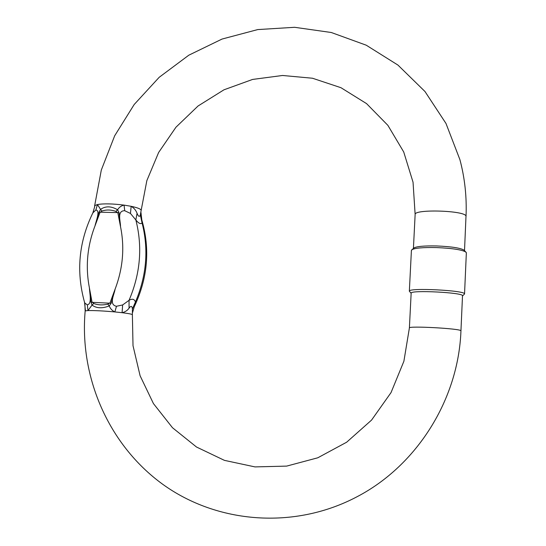 <?xml version="1.0" encoding="UTF-8"?>
<svg xmlns="http://www.w3.org/2000/svg" width="546" height="546" viewBox="0 0 546 546"><rect width="100%" height="100%" fill="white"/><g stroke="black" fill="none" stroke-linecap="round" stroke-linejoin="round"><path stroke-width="0.82" d="M132.378 314.735L132.412 308.995C132.057 305.869 130.938 305.589 129.054 308.156C127.436 310.497 125.109 312.012 122.086 312.701C128.795 313.534 132.221 314.209 132.378 314.735L133.012 345.693L140.104 375.771L153.433 403.569L172.495 427.736L196.512 447.024L224.44 460.367L254.989 466.905L286.657 466.107L317.786 457.794L346.649 442.219L371.567 420.086L391.038 392.581L403.89 361.261L409.391 327.948L411.152 293.188C409.718 289.79 464.1 292.533 462.503 295.809L460.947 330.869C458.449 399.249 417.137 465.322 357.309 496.601C294.451 529.989 217.09 523.6 162.653 484.234C108.21 444.656 79.341 376.726 85.162 311.056L85.306 309.527M84.528 302.225L84.889 303.126L87.333 304.852C92.219 303.897 89.599 293.257 89.428 288.001L92.015 302.013L93.741 303.48C97.911 305.098 102.6 305.33 107.815 304.156L110.033 302.873L115.104 289.134C114.36 294.403 108.49 304.743 116.475 306.272L122.645 304.948L122.086 312.701L114.858 311.93C112.189 310.701 110.319 308.702 109.234 305.924C102.204 308.633 96.471 308.353 92.035 305.084L87.981 310.578L85.456 310.858L84.534 302.266M94.458 207.596L94.915 205.514L97.468 204.538L100.56 209.384C105.521 205.903 111.2 206.033 117.595 209.773C119.13 207.268 121.287 205.712 124.065 205.112L131.163 206.306C133.947 207.937 135.92 210.271 137.066 213.322C138.438 216.687 139.523 217.226 140.329 214.947L141.148 210.428C141.066 209.091 137.735 207.719 131.163 206.306L130.453 213.452L124.706 210.701C116.639 210.681 120.673 221.526 120.509 226.624L117.854 212.865L115.895 211.391C110.995 209.657 106.347 209.548 101.952 211.063L99.993 212.442L94.99 225.928C96.055 220.898 100.566 210.326 95.83 210.033L92.868 212.879M94.478 207.384L92.875 212.865M464.537 294.001L466.352 252.791L464.25 250.28C460.885 248.048 451.713 246.608 436.732 245.953C424.085 245.707 416.414 246.41 413.725 248.075L411.418 250.368L409.343 291.202C407.773 287.489 466.264 290.411 464.537 294.001L462.503 295.939M141.837 220.038L142.062 222.918C140.656 224.399 138.582 223.403 135.845 219.936L130.453 213.452M122.645 304.948L129.04 300.32C132.269 298.45 134.398 299.024 135.428 302.034L134.268 306.722M132.412 308.995L135.428 302.034C146.615 275.744 148.826 249.372 142.062 222.918L140.329 214.947M129.054 308.156L129.04 300.32C140.411 273.594 142.683 246.799 135.845 219.936L137.066 213.322M124.706 210.701L124.065 205.112C112.592 203.678 103.726 203.487 97.468 204.538L95.83 210.033M115.895 211.391L117.595 209.773L119.028 212.633L120.509 226.624C124.768 247.522 122.966 268.359 115.104 289.134L111.172 303.242L109.234 305.924L107.815 304.156M116.475 306.272L114.858 311.93C103.194 310.886 94.24 310.435 87.981 310.578L87.333 304.852M93.741 303.48L92.035 305.084L90.977 302.272L89.428 288.001C85.347 266.946 87.196 246.253 94.99 225.928L99.017 212.162L100.56 209.384L101.952 211.063M85.162 311.056L84.889 303.126M93.038 212.558L94.472 207.384M99.017 212.162L119.028 212.633M111.172 303.242L90.977 302.272M411.145 293.325L409.343 291.202M466.086 252.197C462.489 249.829 452.62 248.287 436.479 247.57C422.857 247.304 414.612 248.048 411.745 249.815M409.391 327.948C407.842 325.696 460.408 328.535 460.899 330.753L460.947 330.869M413.424 248.334L415.137 214.503C413.786 208.893 465.656 210.51 465.997 216.155L464.516 250.559M141.148 210.428L146.847 180.637L158.627 152.484L175.955 127.218L198.061 105.992L223.99 89.797L252.586 79.436L282.548 75.478L312.489 78.235L340.97 87.708L366.557 103.617L387.885 125.355L403.719 151.972L413.042 182.214L415.137 214.503M94.594 206.067L101.317 170.024L114.687 135.763L134.2 104.491L159.186 77.3L188.793 55.201L222.031 39.059L257.739 29.58L294.628 27.3L331.285 32.501L366.236 45.195L397.952 65.083L424.972 91.503L445.986 123.464L459.909 159.644C464.817 178.092 466.857 197.024 466.031 216.448M84.48 302.081C76.031 271.526 78.815 241.803 92.84 212.926M141.885 220.195C150.259 249.297 147.734 278.105 134.316 306.627M140.97 212.476L141.81 219.949M134.234 306.797L132.555 312.585"/></g></svg>
